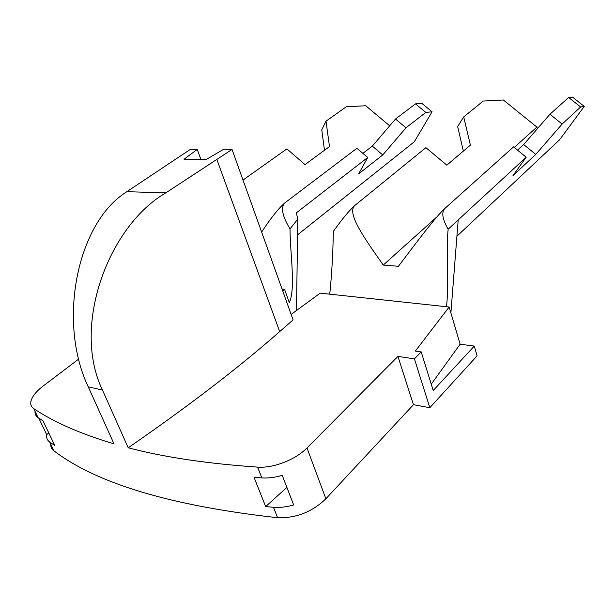 <?xml version="1.0" encoding="UTF-8"?>
<svg xmlns="http://www.w3.org/2000/svg" width="615" height="615" viewBox="0 0 615 615"><rect width="100%" height="100%" fill="white"/><g stroke="black" fill="none" stroke-linecap="round" stroke-linejoin="round"><path stroke-width="0.92" d="M477.102 355.87L429.816 407.714L413.449 404.701L325.881 498.773L306.993 447.935L397.928 356.393L414.425 358.86L421.198 351.903L433.221 390.51L474.273 346.099L477.102 355.87M38.783 418.1L46.686 434.651C46.24 437.811 47.263 440.294 49.754 442.093L53.92 450.81C96.693 483.551 171.254 505.853 277.596 517.722C296.046 518.291 312.136 511.98 325.881 498.773M53.92 450.81C51.645 449.158 50.584 446.928 50.722 444.122M216.911 159.677L279.702 331.608L293.101 319.908L232.047 149.453L165.804 192.879C108.663 225.866 71.294 325.742 102.467 390.056L88.276 386.858L113.998 443.861C80.457 433.821 53.72 422.082 33.779 408.652C31.065 406.784 30.173 404.109 31.111 400.634C32.564 395.929 36.616 391.032 43.25 385.943L78.728 359.052M33.779 408.652L38.061 417.616C35.816 416.071 34.801 413.949 35.024 411.251M413.449 404.701L397.928 356.393M429.816 407.714L414.425 358.86M88.276 386.858C57.541 322.79 76.352 223.03 126.882 191.68L189.697 149.829L197.207 149.437L184.039 159.277L206.579 159.277L223.822 149.191L232.047 149.453M165.804 192.879L126.882 191.68M200.813 159.162L197.207 149.437M421.198 351.903L415.348 351.065L449.15 307.023L320.231 293.14L291.141 314.426M449.15 307.023L460.12 344.2L474.273 346.099M282.785 291.095L284.553 289.296L282.039 289.027M102.467 390.056L128.212 447.774C163.959 457.183 207.086 463.633 257.593 467.116C273.383 468.369 295.607 459.713 306.993 447.935M279.702 331.608C238.789 367.586 188.29 406.307 128.212 447.774M261.859 477.909C268.163 478.324 274.959 477.478 282.239 475.357L293.67 504.946C286.475 507.021 279.74 507.805 273.475 507.29L265.672 506.576L254.018 477.317L261.859 477.909L257.593 467.116M38.061 417.616L43.035 420.852L54.781 445.498L49.754 442.093M46.686 434.651L48.808 432.96M286.897 487.411L265.672 506.576M538.84 127.067L536.872 127.105L514.232 147.446M436.965 216.826L383.268 265.057L398.42 266.287C416.232 242.702 435.835 216.618 444.783 208.546C441.309 212.36 442.431 219.248 448.151 229.211C445.806 251.789 449.265 285.137 446.444 306.731M290.019 228.911L297.783 219.109L296.338 212.844L367.724 157.478L356.915 148.269L284.96 202.812C280.548 207.355 282.231 216.057 290.019 228.911C290.149 254.11 295.815 288.158 289.319 302.626L284.553 289.296M284.96 202.812C278.641 208.231 270.861 217.979 261.636 232.063M297.783 219.109L296.492 310.514M450.887 312.904L458.198 219.939L526.171 157.225L513.548 146.885L444.783 208.546M456.922 236.229L559.558 139.813L584.25 106.418L580.614 106.995L568.652 97.478L549.933 114.259L523.688 144.548L517.515 150.129M568.652 97.478L572.534 97.101L584.25 106.418M367.724 157.478L358.653 173.868L382.753 154.949L405.992 127.797L425.818 112.422L432.076 111.799L414.333 141.75L297.56 234.845M432.076 111.799L421.928 103.412L415.494 103.866L425.818 112.422M415.494 103.866L395.499 119.026L372.344 146.124L362.904 153.373M405.992 127.797L395.499 119.026M243.002 180.034L286.913 148.892L305.009 164.597L329.494 146.57L326.012 121.163L346.337 106.749L365.771 105.757L389.687 125.829M326.012 121.163L321.76 129.819L324.482 150.26M383.268 265.057C364.703 238.658 346.045 212.752 355.009 205.325C349.481 210.215 342.248 218.902 333.33 231.394C332.969 253.718 331.777 274.644 329.74 294.162M355.009 205.325L425.911 147.662L446.828 165.174L470.413 145.102L463.702 116.919L483.229 101.044L503.393 99.999L536.872 127.105M463.702 116.919L457.66 126.559L463.356 151.106M458.198 219.939L448.151 229.211M526.171 157.225L512.979 175.59L535.765 154.403L562.118 124.061L580.614 106.995M562.118 124.061L549.933 114.259M460.12 344.2L431.253 384.191M382.753 154.949L372.344 146.124M535.765 154.403L523.688 144.548M277.596 517.722L273.475 507.29"/></g></svg>
